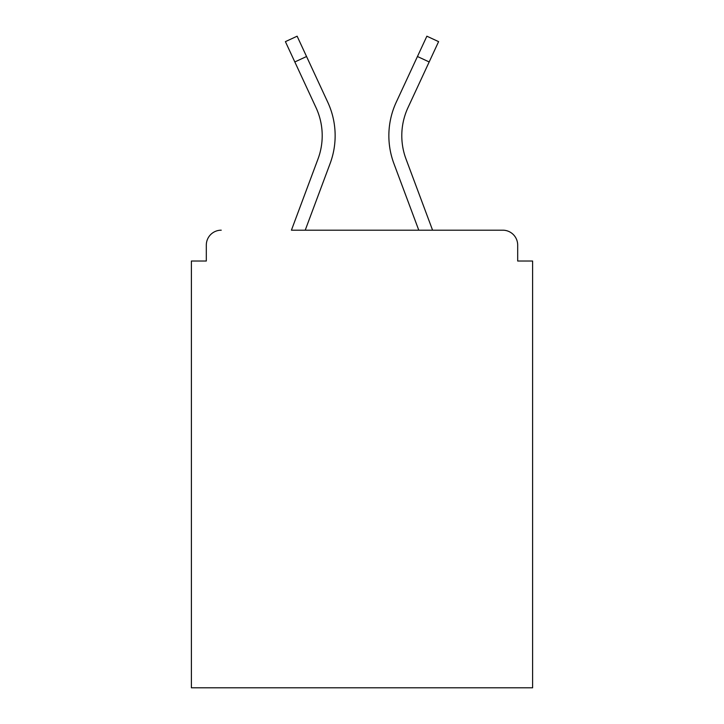 <?xml version="1.0" encoding="UTF-8"?>
<svg xmlns="http://www.w3.org/2000/svg" width="724" height="724" viewBox="0 0 724 724"><rect width="100%" height="100%" fill="white"/><g stroke="black" fill="none" stroke-linecap="round" stroke-linejoin="round"><path stroke-width="1.09" d="M517.687 261.029L517.687 245.11L517.687 261.029L532.611 261.029L532.611 687.8L191.389 687.8L191.389 261.029L206.313 261.029L206.313 245.11L206.313 261.029M294.822 61.947L285.401 41.639L297.13 36.2L306.551 56.508L294.822 61.947L316.017 107.632A66.653 66.653 0 0 1 317.999 158.99L291.419 230.187L502.764 230.187L432.581 230.187L406.001 158.99A66.653 66.653 0 0 1 401.793 135.678A66.653 66.653 0 0 0 406.001 158.99A66.653 66.653 0 0 1 401.793 135.678A66.653 66.653 0 0 0 406.001 158.99A66.653 66.653 0 0 1 401.793 135.678A66.653 66.653 0 0 0 406.001 158.99A66.653 66.653 0 0 1 401.793 135.678A66.653 66.653 0 0 0 406.001 158.99A66.653 66.653 0 0 1 401.793 135.678A66.653 66.653 0 0 0 406.001 158.99A66.653 66.653 0 0 1 401.793 135.678A66.653 66.653 0 0 0 406.001 158.99A66.653 66.653 0 0 1 401.793 135.678A66.653 66.653 0 0 0 406.001 158.99A66.653 66.653 0 0 1 401.793 135.678A66.653 66.653 0 0 0 406.001 158.99M221.236 230.187A14.923 14.923 0 0 0 206.313 245.11M517.687 245.11A14.923 14.923 0 0 0 502.764 230.187M417.449 56.508L426.87 36.2L438.599 41.639L429.178 61.947L417.449 56.508L396.254 102.184A79.586 79.586 0 0 0 393.883 163.515L418.78 230.187L393.883 163.515L418.78 230.187L393.883 163.515L418.78 230.187L393.883 163.515L418.78 230.187L393.883 163.515L418.78 230.187L393.883 163.515L418.78 230.187L393.883 163.515L418.78 230.187L393.883 163.515L418.78 230.187L393.883 163.515L418.78 230.187L305.22 230.187L330.117 163.515A79.586 79.586 0 0 0 327.746 102.184L306.551 56.508M305.22 230.187L330.117 163.515L305.22 230.187M317.999 158.99L291.419 230.187L317.999 158.99A66.653 66.653 0 0 0 322.207 135.678A66.653 66.653 0 0 1 317.999 158.99A66.653 66.653 0 0 0 322.207 135.678A66.653 66.653 0 0 1 317.999 158.99M407.983 107.632A66.653 66.653 0 0 0 401.793 135.678A66.653 66.653 0 0 1 407.983 107.632A66.653 66.653 0 0 0 401.793 135.678A66.653 66.653 0 0 1 407.983 107.632A66.653 66.653 0 0 0 401.793 135.678A66.653 66.653 0 0 1 407.983 107.632A66.653 66.653 0 0 0 401.793 135.678A66.653 66.653 0 0 1 407.983 107.632A66.653 66.653 0 0 0 401.793 135.678A66.653 66.653 0 0 1 407.983 107.632A66.653 66.653 0 0 0 401.793 135.678A66.653 66.653 0 0 1 407.983 107.632A66.653 66.653 0 0 0 401.793 135.678A66.653 66.653 0 0 1 407.983 107.632A66.653 66.653 0 0 0 401.793 135.678A66.653 66.653 0 0 1 407.983 107.632L429.178 61.947M316.017 107.632A66.653 66.653 0 0 1 322.207 135.678A66.653 66.653 0 0 0 316.017 107.632A66.653 66.653 0 0 1 322.207 135.678A66.653 66.653 0 0 0 316.017 107.632"/></g></svg>
